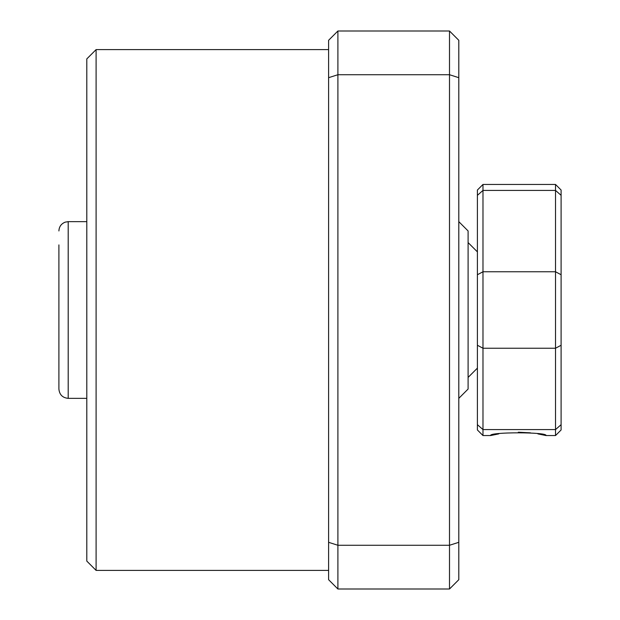 <?xml version="1.0" encoding="UTF-8"?>
<svg xmlns="http://www.w3.org/2000/svg" width="620" height="620" viewBox="0 0 620 620"><rect width="100%" height="100%" fill="white"/><g stroke="black" fill="none" stroke-linecap="round" stroke-linejoin="round"><path stroke-width="0.93" d="M498.751 433.892L490.629 435.55C488.793 431.915 547.886 431.923 546.011 435.55L537.889 433.892M561.1 345.262L555.52 348.238L555.52 184.45L561.1 190.03L561.1 429.97L555.52 435.55L555.52 348.238L482.98 348.238L482.98 435.55L490.629 435.55M555.52 184.45L482.98 184.45L482.98 190.417L555.52 190.417L561.1 195.331M482.98 435.55L477.4 429.97L477.4 424.669L482.98 429.582L555.52 429.582L561.1 424.669M477.4 274.738L482.98 271.762L482.98 348.238L477.4 345.262L477.4 195.331L482.98 190.417L482.98 271.762L555.52 271.762L561.1 274.738M482.98 184.45L477.4 190.03L477.4 195.331M477.4 424.669L477.4 345.262M530.464 432.838L518.328 432.21M546.011 435.55L555.52 435.55M458.8 221.65L468.1 230.95L468.1 389.05L458.8 398.35M86.8 221.65L68.2 221.65L68.2 398.35C62.55 397.8 59.45 394.7 58.9 389.05L58.9 357.058M58.9 244.9L58.9 375.1M96.1 570.4L86.8 561.1L86.8 58.9L96.1 49.6L96.1 570.4L328.6 570.4M449.5 31L458.8 40.3L458.8 579.7L449.5 589L449.5 31L337.9 31L328.6 40.3L328.6 579.7L337.9 589L449.5 589M458.8 542.314L449.5 545.275L337.9 545.275L328.6 542.314M458.8 77.686L449.5 74.725L337.9 74.725L328.6 77.686M337.9 31L337.9 589M477.4 251.875L468.1 242.575M477.4 368.125L468.1 377.425M86.8 398.35L68.2 398.35M68.2 221.65L65.185 222.154C61.217 223.75 59.125 226.68 58.9 230.95M96.1 49.6L328.6 49.6"/></g></svg>

